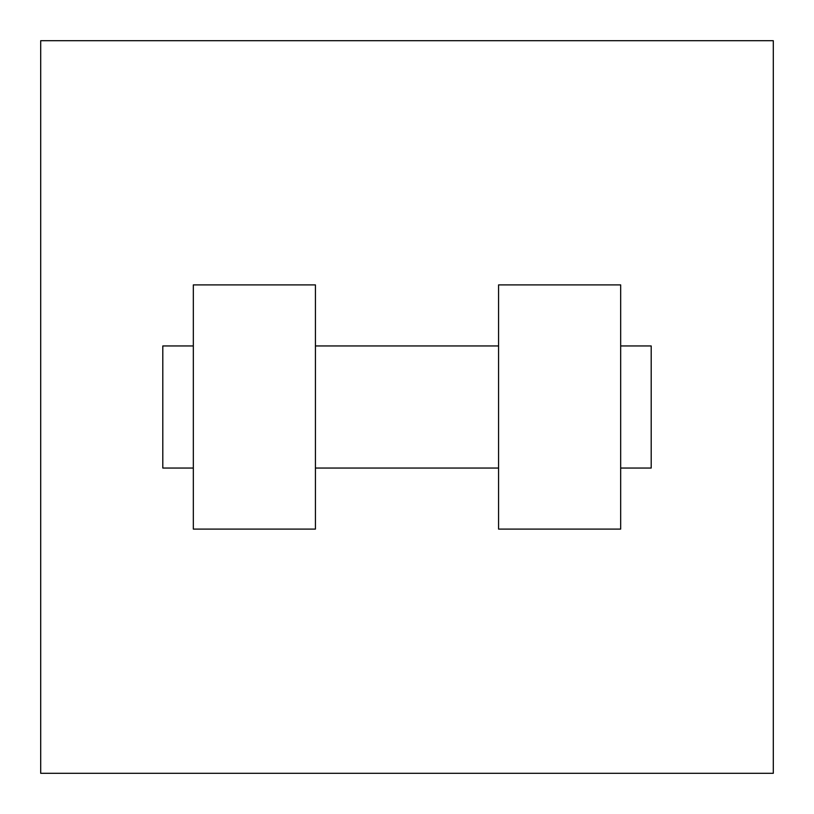 <?xml version="1.0" encoding="UTF-8"?>
<svg xmlns="http://www.w3.org/2000/svg" width="814" height="814" viewBox="0 0 814 814"><rect width="100%" height="100%" fill="white"/><g stroke="black" fill="none" stroke-linecap="round" stroke-linejoin="round"><path stroke-width="1.22" d="M773.3 40.7L773.3 773.3L40.7 773.3L40.7 40.7L773.3 40.7M498.575 284.9L498.575 529.1L620.675 529.1L620.675 284.9L498.575 284.9M315.425 529.1L315.425 284.9L193.325 284.9L193.325 529.1L315.425 529.1M620.675 468.05L651.2 468.05L651.2 345.95L620.675 345.95M193.325 345.95L162.8 345.95L162.8 468.05L193.325 468.05M498.575 345.95L315.425 345.95M498.575 468.05L315.425 468.05"/></g></svg>
